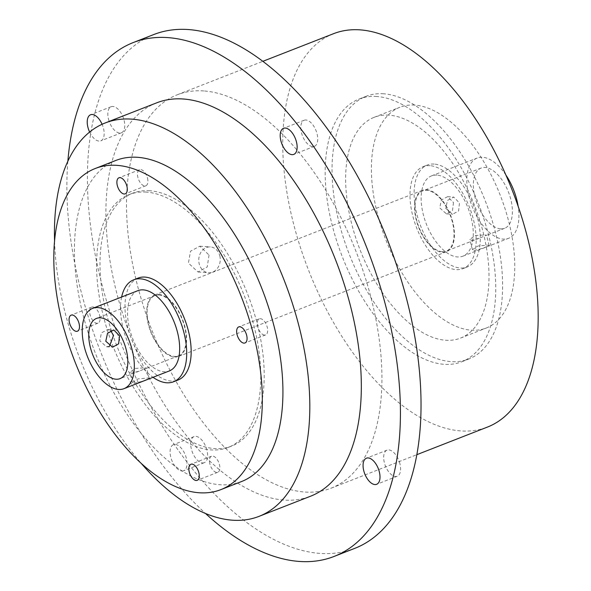 <?xml version="1.0" encoding="UTF-8"?>
<svg xmlns="http://www.w3.org/2000/svg" width="591" height="591" viewBox="0 0 591 591"><rect width="100%" height="100%" fill="white"/><g stroke="black" fill="none" stroke-linecap="round" stroke-linejoin="round"><path stroke-width="0.44" stroke-dasharray="2.96 2.22" d="M147.484 178.105A8.621 4.469 68.6 0 1 145.829 185.796A8.621 4.469 68.6 0 1 137.902 177.433A8.621 4.469 68.6 0 1 139.557 169.735A8.621 4.469 68.6 0 1 147.484 178.105M264.517 335.075A8.621 4.469 68.6 0 1 257.957 327.54A8.621 4.469 68.6 0 1 259.323 318.859A8.621 4.469 68.6 0 1 260.402 318.704A8.621 4.469 68.6 0 1 266.969 326.239A8.621 4.469 68.6 0 1 265.603 334.92A8.621 4.469 68.6 0 1 264.517 335.075M209.864 463.905A8.621 4.469 68.6 0 1 211.512 456.215A8.621 4.469 68.6 0 1 219.438 464.578A8.621 4.469 68.6 0 1 217.791 472.275A8.621 4.469 68.6 0 1 209.864 463.905M92.831 306.936A8.621 4.469 68.6 0 1 99.391 314.471A8.621 4.469 68.6 0 1 98.025 323.151A8.621 4.469 68.6 0 1 96.939 323.307A8.621 4.469 68.6 0 1 90.379 315.771A8.621 4.469 68.6 0 1 91.745 307.091A8.621 4.469 68.6 0 1 92.831 306.936M89.633 132.074A14.007 7.255 -111.4 0 0 100.795 140.85A14.007 7.255 -111.4 0 0 103.477 128.35A14.007 7.255 -111.4 0 0 102.088 124.28M108.515 119.197A14.007 7.255 -111.4 0 0 121.399 132.798A14.007 7.255 -111.4 0 0 124.08 120.291A14.007 7.255 -111.4 0 0 111.197 106.698A14.007 7.255 -111.4 0 0 108.515 119.197M305.931 119.995A14.007 7.255 -111.4 0 0 304.173 120.254A14.007 7.255 -111.4 0 0 301.949 134.356A14.007 7.255 -111.4 0 0 312.617 146.598A14.007 7.255 -111.4 0 0 314.375 146.346A14.007 7.255 -111.4 0 0 316.599 132.244A14.007 7.255 -111.4 0 0 305.931 119.995M399.922 463.743A14.007 7.255 -111.4 0 0 387.039 450.15A14.007 7.255 -111.4 0 0 384.357 462.65A14.007 7.255 -111.4 0 0 397.241 476.243A14.007 7.255 -111.4 0 0 399.922 463.743M181.902 471.005A14.007 7.255 -111.4 0 0 183.661 470.746A14.007 7.255 -111.4 0 0 185.884 456.644A14.007 7.255 -111.4 0 0 175.217 444.402A14.007 7.255 -111.4 0 0 173.459 444.654A14.007 7.255 -111.4 0 0 171.235 458.756A14.007 7.255 -111.4 0 0 181.902 471.005M202.506 462.945A14.007 7.255 -111.4 0 0 204.264 462.694A14.007 7.255 -111.4 0 0 206.488 448.591A14.007 7.255 -111.4 0 0 195.82 436.35A14.007 7.255 -111.4 0 0 194.062 436.601A14.007 7.255 -111.4 0 0 191.839 450.704A14.007 7.255 -111.4 0 0 202.506 462.945M219.8 255.8A12.928 10.741 -86 0 1 208.593 272.732A12.928 10.741 -86 0 1 199.197 263.859A12.928 10.741 -86 0 1 210.403 246.927A12.928 10.741 -86 0 1 219.8 255.8M209.029 255.046L207.227 266.962L198.007 271.986L188.426 263.098L190.531 251.205L199.824 246.188L209.029 255.046M109.498 346.208L106.476 346.747L99.79 340.8L101.423 332.888L107.68 329.549L110.62 330.672M445.732 208.328L452.558 214.282L458.609 210.921L459.466 202.957L453.762 197.084L447.468 200.43L445.732 208.328M453.482 202.536L452.507 210.499L446.427 213.853L439.748 207.906L441.374 199.994L447.631 196.655L453.482 202.536M145.179 367.809L146.59 368.082L139.299 371.104L131.438 373.18L129.872 372.286L135.339 368.407L145.179 367.809M134.009 383.411L143.399 381.025L149.183 378.395L147.75 378.041L137.976 378.897L132.458 382.591L134.009 383.411M485.13 234.915L486.548 235.188L479.249 238.217L471.396 240.286L469.823 239.392L475.29 235.514L485.13 234.915M473.967 250.518L483.349 248.131L489.134 245.501L487.701 245.147L477.934 246.004L472.416 249.698L473.967 250.518M426.636 189.689A32.978 17.08 68.6 0 1 451.731 218.515A32.978 17.08 68.6 0 1 446.5 251.707A32.978 17.08 68.6 0 1 442.363 252.305A32.978 17.08 68.6 0 1 417.261 223.487A32.978 17.08 68.6 0 1 422.491 190.287A32.978 17.08 68.6 0 1 426.636 189.689M158.787 294.392A32.978 17.08 68.6 0 1 183.89 323.218A32.978 17.08 68.6 0 1 178.659 356.417A32.978 17.08 68.6 0 1 174.515 357.008A32.978 17.08 68.6 0 1 149.42 328.19A32.978 17.08 68.6 0 1 154.65 294.99A32.978 17.08 68.6 0 1 158.787 294.392M121.635 297.022A54.734 28.353 -111.4 0 0 153.025 377.309M138.139 278.08A54.734 28.353 -111.4 0 0 129.459 333.184A54.734 28.353 -111.4 0 0 171.124 381.032A54.734 28.353 -111.4 0 0 178.002 380.043M115.902 160.427A172.417 89.315 -111.4 0 0 88.547 333.996A172.417 89.315 -111.4 0 0 219.793 484.709A172.417 89.315 -111.4 0 0 241.446 481.584M146.295 192.09A135.775 70.336 -111.4 0 0 129.237 194.55A135.775 70.336 -111.4 0 0 107.702 331.233A135.775 70.336 -111.4 0 0 211.053 449.921A135.775 70.336 -111.4 0 0 228.104 447.461A135.775 70.336 -111.4 0 0 249.646 310.777A135.775 70.336 -111.4 0 0 146.295 192.09M149.722 190.745A135.775 70.336 -111.4 0 0 132.672 193.205A135.775 70.336 -111.4 0 0 111.138 329.896A135.775 70.336 -111.4 0 0 214.489 448.576A135.775 70.336 -111.4 0 0 231.539 446.116A135.775 70.336 -111.4 0 0 253.081 309.433A135.775 70.336 -111.4 0 0 149.722 190.745M54.579 241.387A211.209 109.409 -111.4 0 0 141.478 463.669M156.718 102.819A211.209 109.409 -111.4 0 0 123.216 315.439A211.209 109.409 -111.4 0 0 283.983 500.06A211.209 109.409 -111.4 0 0 310.511 496.241M67.862 161.306A275.864 142.904 -111.4 0 0 205.542 513.513M153.778 34.544A275.864 142.904 -111.4 0 0 110.022 312.262A275.864 142.904 -111.4 0 0 320.012 553.398A275.864 142.904 -111.4 0 0 354.659 548.404M376.822 96.481A141.042 73.062 -111.4 0 0 359.106 99.029A141.042 73.062 -111.4 0 0 336.73 241.025A141.042 73.062 -111.4 0 0 444.1 364.315A141.042 73.062 -111.4 0 0 461.807 361.758A141.042 73.062 -111.4 0 0 484.184 219.771A141.042 73.062 -111.4 0 0 376.822 96.481M383.692 93.792A141.042 73.062 -111.4 0 0 365.977 96.348A141.042 73.062 -111.4 0 0 343.6 238.336A141.042 73.062 -111.4 0 0 450.963 361.626A141.042 73.062 -111.4 0 0 468.678 359.077A141.042 73.062 -111.4 0 0 491.055 217.082A141.042 73.062 -111.4 0 0 383.692 93.792M389.055 115.164A118.532 61.405 -111.4 0 0 374.169 117.314A118.532 61.405 -111.4 0 0 355.368 236.644A118.532 61.405 -111.4 0 0 445.599 340.253A118.532 61.405 -111.4 0 0 460.485 338.111A118.532 61.405 -111.4 0 0 479.286 218.781A118.532 61.405 -111.4 0 0 389.055 115.164M414.808 105.102A118.532 61.405 -111.4 0 0 399.922 107.244A118.532 61.405 -111.4 0 0 381.121 226.575A118.532 61.405 -111.4 0 0 471.352 330.192A118.532 61.405 -111.4 0 0 486.238 328.042A118.532 61.405 -111.4 0 0 505.039 208.712A118.532 61.405 -111.4 0 0 414.808 105.102M430.026 165.672A54.734 28.353 -111.4 0 0 423.149 166.662A54.734 28.353 -111.4 0 0 414.468 221.765A54.734 28.353 -111.4 0 0 456.134 269.614A54.734 28.353 -111.4 0 0 463.012 268.624A54.734 28.353 -111.4 0 0 471.692 213.521A54.734 28.353 -111.4 0 0 430.026 165.672M434.149 164.062A54.734 28.353 -111.4 0 0 427.271 165.052A54.734 28.353 -111.4 0 0 418.591 220.155A54.734 28.353 -111.4 0 0 460.256 268.004A54.734 28.353 -111.4 0 0 467.134 267.014A54.734 28.353 -111.4 0 0 475.814 211.91A54.734 28.353 -111.4 0 0 434.149 164.062M436.919 175.106A43.106 22.332 -111.4 0 0 431.511 175.889A43.106 22.332 -111.4 0 0 424.67 219.283A43.106 22.332 -111.4 0 0 457.478 256.959A43.106 22.332 -111.4 0 0 462.893 256.176A43.106 22.332 -111.4 0 0 469.734 212.782A43.106 22.332 -111.4 0 0 436.919 175.106M505.955 175.121A43.106 22.332 -111.4 0 0 482.596 157.25A43.106 22.332 -111.4 0 0 477.181 158.033A43.106 22.332 -111.4 0 0 470.34 201.428A43.106 22.332 -111.4 0 0 503.155 239.104A43.106 22.332 -111.4 0 0 508.563 238.321A43.106 22.332 -111.4 0 0 518.13 206.252M442.208 251.692A32.328 16.747 -111.4 0 0 446.264 251.109A32.328 16.747 -111.4 0 0 451.391 218.567A32.328 16.747 -111.4 0 0 426.783 190.302A32.328 16.747 -111.4 0 0 422.728 190.893A32.328 16.747 -111.4 0 0 417.601 223.435A32.328 16.747 -111.4 0 0 442.208 251.692M500.584 228.872A32.328 16.747 -111.4 0 0 504.64 228.289A32.328 16.747 -111.4 0 0 509.767 195.747A32.328 16.747 -111.4 0 0 485.159 167.482A32.328 16.747 -111.4 0 0 481.104 168.073A32.328 16.747 -111.4 0 0 475.977 200.615A32.328 16.747 -111.4 0 0 500.584 228.872M158.942 295.012A32.328 16.747 68.6 0 1 183.55 323.27A32.328 16.747 68.6 0 1 178.423 355.812A32.328 16.747 68.6 0 1 174.367 356.395A32.328 16.747 68.6 0 1 149.759 328.138A32.328 16.747 68.6 0 1 154.886 295.596A32.328 16.747 68.6 0 1 158.942 295.012M137.91 290.661A43.106 22.332 -111.4 0 0 131.076 334.055A43.106 22.332 -111.4 0 0 163.884 371.732A43.106 22.332 -111.4 0 0 169.299 370.949M203.851 90.94A211.209 109.409 -111.4 0 0 177.322 94.759A211.209 109.409 -111.4 0 0 143.82 307.386A211.209 109.409 -111.4 0 0 304.587 492.007A211.209 109.409 -111.4 0 0 331.115 488.181A211.209 109.409 -111.4 0 0 364.617 275.561A211.209 109.409 -111.4 0 0 203.851 90.94M333.56 33.687A211.209 109.409 -111.4 0 0 300.058 246.307A211.209 109.409 -111.4 0 0 460.832 430.928A211.209 109.409 -111.4 0 0 487.353 427.108M145.829 185.796L125.233 193.848M259.323 318.859L238.72 326.912M211.512 456.215L190.908 464.267M98.025 323.151L77.421 331.204M121.399 132.798L100.795 140.85M304.173 120.254L283.569 128.306M387.039 450.15L366.435 458.202M204.264 462.694L183.661 470.746M198.007 271.986L208.593 272.732M106.476 346.747L112.6 347.176M446.427 213.853L452.558 214.282M149.183 378.395L146.59 368.082M489.134 245.501L486.548 235.188M178.659 356.417L446.5 251.707M129.237 194.55L132.672 193.205M359.106 99.029L365.977 96.348M374.169 117.314L399.922 107.244M423.149 166.662L427.271 165.052M431.511 175.889L477.181 158.033M504.64 228.289L485.388 235.816M479.249 238.217L446.264 251.109M178.423 355.812L145.438 368.71M139.299 371.104L120.047 378.632M177.322 94.759L262.936 61.294M331.115 488.181L416.736 454.715M154.886 295.596L96.51 318.416M481.104 168.073L422.728 190.893M462.893 256.176L508.563 238.321M463.012 268.624L467.134 267.014M460.485 338.111L486.238 328.042M461.807 361.758L468.678 359.077M228.104 447.461L231.539 446.116M154.65 294.99L422.491 190.287M472.416 249.698L469.823 239.392M132.458 382.591L129.872 372.286M447.631 196.655L453.762 197.084M107.68 329.549L113.812 329.977M199.824 246.188L210.403 246.927M194.062 436.601L173.459 444.654M397.241 476.243L376.637 484.302M314.375 146.346L293.771 154.399M111.197 106.698L90.593 114.757M91.745 307.091L71.142 315.143M217.791 472.275L197.187 480.328M265.603 334.92L244.999 342.972M139.557 169.735L118.954 177.788"/><path stroke-width="0.89" d="M117.306 185.485A8.621 4.469 -111.4 0 0 125.233 193.848A8.621 4.469 -111.4 0 0 126.88 186.158A8.621 4.469 -111.4 0 0 118.954 177.788A8.621 4.469 -111.4 0 0 117.306 185.485M239.798 326.757A8.621 4.469 -111.4 0 0 238.72 326.912A8.621 4.469 -111.4 0 0 237.353 335.592A8.621 4.469 -111.4 0 0 243.913 343.127A8.621 4.469 -111.4 0 0 244.999 342.972A8.621 4.469 -111.4 0 0 246.366 334.292A8.621 4.469 -111.4 0 0 239.798 326.757M198.835 472.637A8.621 4.469 -111.4 0 0 190.908 464.267A8.621 4.469 -111.4 0 0 189.26 471.965A8.621 4.469 -111.4 0 0 197.187 480.328A8.621 4.469 -111.4 0 0 198.835 472.637M76.335 331.359A8.621 4.469 -111.4 0 0 77.421 331.204A8.621 4.469 -111.4 0 0 78.788 322.523A8.621 4.469 -111.4 0 0 72.228 314.988A8.621 4.469 -111.4 0 0 71.142 315.143A8.621 4.469 -111.4 0 0 69.775 323.824A8.621 4.469 -111.4 0 0 76.335 331.359M102.088 124.28A14.007 7.255 -111.4 0 0 90.593 114.757A14.007 7.255 -111.4 0 0 87.911 127.257A14.007 7.255 -111.4 0 0 89.633 132.074M285.327 128.055A14.007 7.255 -111.4 0 0 283.569 128.306A14.007 7.255 -111.4 0 0 281.346 142.409A14.007 7.255 -111.4 0 0 292.013 154.65A14.007 7.255 -111.4 0 0 293.771 154.399A14.007 7.255 -111.4 0 0 295.995 140.296A14.007 7.255 -111.4 0 0 285.327 128.055M379.319 471.803A14.007 7.255 -111.4 0 0 366.435 458.202A14.007 7.255 -111.4 0 0 363.753 470.709A14.007 7.255 -111.4 0 0 376.637 484.302A14.007 7.255 -111.4 0 0 379.319 471.803M105.774 341.221L112.6 347.176L118.651 343.814L119.515 335.851L113.812 329.977L107.518 333.324L105.774 341.221M110.62 330.672L113.524 335.429L109.498 346.208M153.025 377.309A54.734 28.353 -111.4 0 0 166.662 382.776A54.734 28.353 -111.4 0 0 173.532 381.786A54.734 28.353 -111.4 0 0 182.22 326.683A54.734 28.353 -111.4 0 0 140.555 278.834A54.734 28.353 -111.4 0 0 133.677 279.824A54.734 28.353 -111.4 0 0 121.635 297.022M173.532 381.786L178.002 380.043A54.734 28.353 -111.4 0 0 186.682 324.932A54.734 28.353 -111.4 0 0 145.017 277.09A54.734 28.353 -111.4 0 0 138.139 278.08L133.677 279.824M116.952 165.354A172.417 89.315 -111.4 0 0 95.299 168.479A172.417 89.315 -111.4 0 0 67.943 342.049A172.417 89.315 -111.4 0 0 199.189 492.761A172.417 89.315 -111.4 0 0 220.842 489.636A172.417 89.315 -111.4 0 0 248.19 316.067A172.417 89.315 -111.4 0 0 116.952 165.354M220.842 489.636L241.446 481.584A172.417 89.315 -111.4 0 0 268.794 308.014A172.417 89.315 -111.4 0 0 137.555 157.302A172.417 89.315 -111.4 0 0 115.902 160.427L95.299 168.479M141.478 463.669A211.209 109.409 -111.4 0 0 232.477 520.198A211.209 109.409 -111.4 0 0 259.006 516.371A211.209 109.409 -111.4 0 0 292.508 303.752A211.209 109.409 -111.4 0 0 131.734 119.131A211.209 109.409 -111.4 0 0 105.213 122.95A211.209 109.409 -111.4 0 0 54.579 241.387M259.006 516.371L310.511 496.241A211.209 109.409 -111.4 0 0 344.014 283.614A211.209 109.409 -111.4 0 0 183.247 98.993A211.209 109.409 -111.4 0 0 156.718 102.819L105.213 122.95M205.542 513.513A275.864 142.904 -111.4 0 0 299.408 561.45A275.864 142.904 -111.4 0 0 334.055 556.456A275.864 142.904 -111.4 0 0 377.812 278.738A275.864 142.904 -111.4 0 0 167.822 37.602A275.864 142.904 -111.4 0 0 133.174 42.596A275.864 142.904 -111.4 0 0 67.862 161.306M334.055 556.456L354.659 548.404A275.864 142.904 -111.4 0 0 398.415 270.685A275.864 142.904 -111.4 0 0 188.426 29.55A275.864 142.904 -111.4 0 0 153.778 34.544L133.174 42.596M115.991 379.215A32.328 16.747 -111.4 0 0 120.047 378.632A32.328 16.747 -111.4 0 0 125.174 346.09A32.328 16.747 -111.4 0 0 100.566 317.832A32.328 16.747 -111.4 0 0 96.51 318.416A32.328 16.747 -111.4 0 0 91.383 350.958A32.328 16.747 -111.4 0 0 115.991 379.215M98.003 307.601A43.106 22.332 -111.4 0 0 92.588 308.376A43.106 22.332 -111.4 0 0 85.747 351.771A43.106 22.332 -111.4 0 0 118.562 389.447A43.106 22.332 -111.4 0 0 123.97 388.671A43.106 22.332 -111.4 0 0 130.81 345.277A43.106 22.332 -111.4 0 0 98.003 307.601M123.97 388.671L169.299 370.949A43.106 22.332 -111.4 0 0 176.14 327.554A43.106 22.332 -111.4 0 0 143.325 289.878A43.106 22.332 -111.4 0 0 137.91 290.661L92.588 308.376M416.736 454.715L487.353 427.108A211.209 109.409 -111.4 0 0 520.863 214.481A211.209 109.409 -111.4 0 0 360.089 29.86A211.209 109.409 -111.4 0 0 333.56 33.687L262.936 61.294M518.13 206.252A43.106 22.332 -111.4 0 0 505.955 175.121"/></g></svg>
